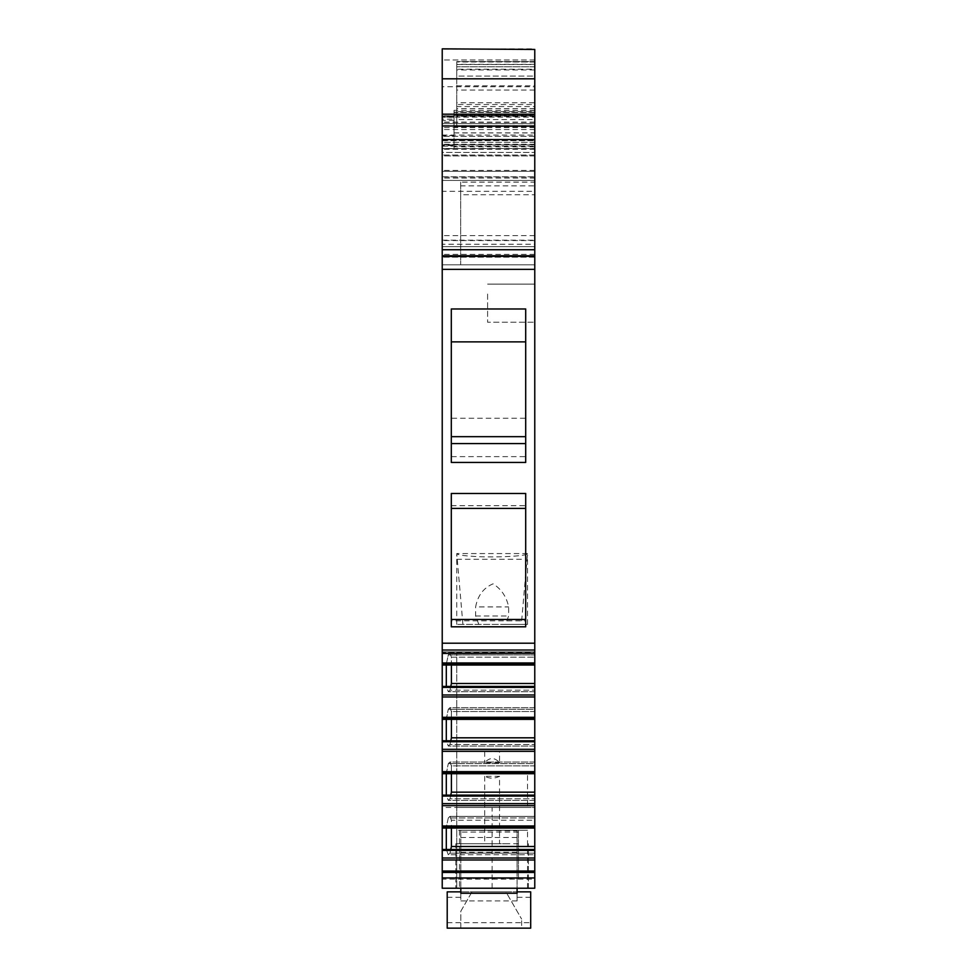 <?xml version="1.0" encoding="UTF-8"?>
<svg xmlns="http://www.w3.org/2000/svg" width="977" height="977" viewBox="0 0 977 977"><rect width="100%" height="100%" fill="white"/><g stroke="black" fill="none" stroke-linecap="round" stroke-linejoin="round"><path stroke-width="0.73" stroke-dasharray="4.88 3.66" d="M499.552 776.3C494.594 778.767 489.648 778.767 484.702 776.3L499.552 776.3L499.552 843.762L455.844 843.762L509.53 843.762L455.832 843.762L455.832 888.227L528.423 888.227L455.832 888.227L455.832 843.762M499.552 843.762L474.724 843.762M484.702 776.3L484.702 843.762M534.773 256.609L534.773 246.668L442.227 246.668L534.773 246.668L442.227 246.668L442.227 256.609L534.773 256.609L534.773 650.023L442.227 650.023L442.227 665.032L534.773 665.032L534.773 651.915L534.773 665.032M534.773 650.023L534.773 653.479L534.773 651.915L442.227 651.915L442.227 653.32L442.227 651.915L534.773 651.915L534.773 683.485L451.411 683.485L451.411 657.179L534.773 657.179L451.411 657.179L451.411 665.032M442.227 803.656L534.773 803.656L534.773 805.659L442.227 805.659L442.227 795.131L446.306 795.131L448.309 800.419L534.773 800.419L534.773 762.023L534.773 765.87L451.411 765.87L451.411 773.711M442.227 749.322L534.773 749.322L534.773 741.726L442.227 741.726L442.227 773.711L442.227 772.77L446.306 772.77L446.306 795.131L448.309 800.419L449.957 798.832L534.773 798.832L449.957 798.832L450.763 795.131M442.227 795.131L442.227 772.77L442.227 773.711L442.227 772.77L446.306 772.77L448.309 763.611L449.957 762.023L534.773 762.023L534.773 765.87L451.411 765.87L451.411 792.164L534.773 792.164M446.306 773.711L448.309 763.611L449.957 762.023L451.411 765.87L449.957 762.023L534.773 762.023L534.773 763.611L448.309 763.611L534.773 763.611L534.773 772.77L446.306 772.77L534.773 772.77L534.773 773.711L442.227 773.711M442.227 741.726L442.227 740.786L446.306 740.786L448.309 746.074L534.773 746.074L534.773 707.678L534.773 711.525L451.411 711.525L451.411 719.365M442.227 694.977L534.773 694.977L534.773 687.381L442.227 687.381L442.227 719.365L442.227 718.437L446.306 718.437L446.306 740.786L448.309 746.074L449.957 744.486L534.773 744.486L449.957 744.486L450.763 740.786M442.227 740.786L442.227 718.437L442.227 719.365L442.227 718.437L446.306 718.437L448.309 709.265L449.957 707.678L534.773 707.678L534.773 711.525L451.411 711.525L451.411 737.818L534.773 737.818M446.306 719.365L448.309 709.265L449.957 707.678L451.411 711.525L449.957 707.678L534.773 707.678L534.773 709.265L448.309 709.265L534.773 709.265L534.773 718.437L446.306 718.437L534.773 718.437L534.773 719.365L442.227 719.365M442.227 687.381L442.227 686.44L446.306 686.44L448.309 691.728L534.773 691.728L534.773 683.485M442.227 665.032L442.227 664.091L442.227 665.032L442.227 664.091L446.306 664.091L446.306 686.44L448.309 691.728L449.957 690.153L534.773 690.153L449.957 690.153L450.763 686.44M442.227 686.44L442.227 664.091L446.306 664.091L448.309 654.92L449.957 653.332L534.773 653.332L442.227 653.32M446.306 665.032L446.306 664.091L534.773 664.091L446.306 664.091L448.309 654.92L449.957 653.332L451.411 657.179L449.957 653.332L534.773 653.332M448.309 654.92L534.773 654.92L448.309 654.92M442.227 49.448L442.227 86.733L534.773 86.733L534.773 48.85L442.227 48.85L442.227 59.963L534.773 59.963L534.773 144.828L534.773 48.85L534.773 59.963L442.227 59.963L442.227 255.742L534.773 255.742L534.773 264.816L442.227 264.816L442.227 171.354L534.773 171.354L442.227 171.354L534.773 171.354L534.773 264.816L534.773 171.354L442.227 171.354L534.773 171.354L534.773 264.816L442.227 264.816L534.773 264.816L534.773 110.34L534.773 126.9L454.012 126.9L454.012 112.44L534.773 112.44M534.773 117.13L534.773 139.589L534.773 117.13L442.227 117.13L442.227 144.828L534.773 144.828L442.227 144.828L442.227 148.541L534.773 148.541L442.227 148.541L442.227 152.436L534.773 152.436L442.227 152.436L442.227 155.929L534.773 155.929L534.773 144.828L534.773 155.929L442.227 155.929L442.227 180.427L534.773 180.427L442.227 180.427L442.227 255.742L534.773 255.742L442.227 255.742L442.227 264.816L442.227 255.742L442.227 264.816L534.773 264.816L534.773 255.742L442.227 255.742L442.227 115.994L442.227 119.133L454.012 119.133L454.012 145.524L442.227 145.524L442.227 119.133M442.227 125.984L442.227 139.589L534.773 139.589M454.012 120.476L442.227 120.476L442.227 135.559L454.012 135.559L454.012 112.221L534.773 112.221M534.773 114.822L454.012 114.822L454.012 112.221M454.012 114.822L454.012 135.559M442.227 115.958L442.227 246.668L534.773 246.668L534.773 115.811L442.227 115.958L442.227 264.816L442.227 256.682L534.773 256.682L442.227 256.682L442.227 171.354L534.773 171.354L534.773 255.742L442.227 255.742L534.773 255.742L534.773 155.013L534.773 255.742L534.773 244.238L442.227 244.238L442.227 255.742L534.773 255.742L442.227 255.742L442.227 155.013L442.227 264.816L534.773 264.816L442.227 264.816L442.227 123.59L534.773 123.749L534.773 264.816L534.773 123.749M442.227 176.8L534.773 176.8L442.227 176.8M442.227 114.187L442.227 78.807M534.773 86.733L534.773 126.9M442.227 86.733L442.227 148.663L454.012 148.663L454.012 126.9M534.773 148.663L442.227 148.663L442.227 145.524M534.773 110.486L454.012 110.34L454.012 112.44M454.012 110.486L454.012 115.433L534.773 115.433M454.012 119.133L454.012 115.433M442.227 256.609L442.227 650.023M525.699 462.439L525.699 308.976L525.699 341.865L451.301 341.865L451.301 462.439L451.301 308.976L525.699 308.976L525.699 462.439L525.699 456.638L451.301 456.638L451.301 462.439L525.699 462.439M451.301 505.683L525.699 505.683L525.699 626.807L451.301 626.807L451.301 493.47L451.301 626.807L451.301 620.81L525.699 620.81L525.699 493.47L451.301 493.47L451.301 620.81M446.306 686.44L534.773 686.44L534.773 691.728L448.309 691.728L449.957 690.153L451.411 683.485M534.773 687.381L534.773 686.44M534.773 694.977L534.773 719.365M446.306 740.786L534.773 740.786L534.773 746.074L448.309 746.074L449.957 744.486L451.411 737.818M534.773 741.726L534.773 740.786M534.773 749.322L534.773 773.711M446.306 795.131L534.773 795.131L534.773 800.419L448.309 800.419L449.957 798.832L451.411 792.164M442.227 796.06L534.773 796.06L534.773 795.131M534.773 803.656L534.773 796.06M442.227 805.659L442.227 828.056L534.773 828.056L534.773 816.369L534.773 846.509L451.411 846.509L451.411 820.216L534.773 820.216L534.773 828.056L534.773 816.369L534.773 820.216L451.411 820.216L451.411 828.056M534.773 805.659L534.773 828.056M442.227 828.056L442.227 827.116L442.227 828.056L442.227 827.116L534.773 827.116L446.306 827.116L448.309 817.944L534.773 817.944L448.309 817.944L449.957 816.369L534.773 816.369L449.957 816.369L451.411 820.216L449.957 816.369L448.309 817.944L446.306 827.116L446.306 849.465L534.773 849.465L534.773 854.765L534.773 846.509M442.227 858.001L534.773 858.001L534.773 859.992L442.227 859.992L442.227 849.465L446.306 849.465L448.309 854.765L449.957 853.177L534.773 853.177L534.773 849.465L534.773 854.765L534.773 853.177L449.957 853.177L451.411 846.509M446.306 849.465L448.309 854.765L534.773 854.765L448.309 854.765L449.957 853.177L450.763 849.465M442.227 850.405L534.773 850.405L534.773 849.465M534.773 858.001L534.773 850.405M534.773 859.992L534.773 871.044L442.227 871.044L442.227 859.992M442.227 871.044L442.227 872.449L534.773 872.449L534.773 871.044M534.773 872.449L534.773 888.227L442.227 888.227L442.227 652.294L534.773 652.294L534.773 879.153L442.227 879.153M442.227 872.449L442.227 888.227L534.773 888.227L534.773 879.153M474.724 888.227L528.423 888.227L474.724 888.227M456.735 652.294L534.773 652.294L534.773 807.466L456.735 807.466L456.735 773.063L527.507 773.063L527.519 807.466L456.735 807.466L456.735 652.294L456.735 807.466L442.227 807.466L442.227 652.294L456.735 652.294M492.127 888.227L492.127 807.466L527.519 807.466M492.127 807.466L534.773 807.466L534.773 888.227M442.227 849.465L442.227 827.116L446.306 827.116L446.306 828.056M534.773 294.04L534.773 322.227L534.773 294.04M487.596 294.04L487.596 322.227L534.773 322.227L487.596 322.227L487.596 294.04M534.773 69.929L456.735 69.929L456.735 85.805L534.773 85.805L534.773 69.929L534.773 76.072L456.735 76.072L456.735 69.929M534.773 90.055L456.735 90.055L456.735 104.527L534.773 104.527L534.773 61.551L534.773 66.778L534.773 61.551L534.773 64.531L456.735 64.531L456.735 76.072L456.735 69.257L534.773 69.257L534.773 76.072L456.735 76.072M534.773 64.531L534.773 76.072M534.773 108.655L456.735 108.655L456.735 115.579L534.773 115.579L534.773 85.805M456.735 108.655L456.735 85.805M456.735 115.579L456.735 106.566L534.773 106.566L534.773 119.621L456.735 119.621L456.735 115.579M534.773 62.052L456.735 61.551L456.735 119.621M534.773 126.607L456.735 126.607L534.773 126.485L456.735 126.46L456.735 115.652L534.773 115.652L534.773 126.607L534.773 66.778L534.773 119.621M456.735 62.052L456.735 64.531M534.773 115.958L534.773 264.816L442.227 264.816L534.773 264.816L534.773 194.753L460.655 194.753L460.655 264.816L460.655 182.125L534.773 182.125L534.773 142.312L442.227 142.312L442.227 264.816L534.773 264.816L442.227 264.816L442.227 123.749M442.227 140.651L534.773 140.651L442.227 140.505L442.227 155.013L442.227 142.495M534.773 140.651L534.773 142.495M460.655 194.753L460.655 185.85L534.773 185.85L534.773 194.753M534.773 182.125L534.773 185.85M460.655 182.125L460.655 185.85M456.735 104.527L456.735 111.671L534.773 111.671L534.773 104.527M456.735 90.055L456.735 61.966L534.773 61.966M534.773 64.323L456.735 64.323M456.735 126.607L456.735 61.966M456.735 115.652L456.735 102.768L534.773 102.756L534.773 115.652M534.773 246.668L534.773 240.195L442.227 240.195L442.227 246.668L534.773 246.668L534.773 191.321L442.227 191.321L442.227 246.668M442.227 140.505L442.227 240.195M534.773 140.505L534.773 240.195M534.773 170.45L442.227 170.45L442.227 178.083L534.773 178.083L534.773 170.45L534.773 244.238M442.227 170.45L442.227 244.238M442.227 178.083L442.227 191.321M534.773 178.083L534.773 191.321M454.012 148.663L454.012 145.524M442.227 888.227L442.227 807.466M456.735 888.227L456.735 807.466L456.735 888.227L456.735 830.279L459.459 830.279L459.459 888.227L459.459 830.279L527.519 830.279L456.735 830.279M442.227 120.476L442.227 116.434L454.012 116.568M442.227 135.559L442.227 139.589M451.301 308.976L451.301 341.865L451.301 308.976M525.699 341.865L525.699 418.266L451.301 418.266L451.301 456.638M451.301 418.266L451.301 341.865M525.699 418.266L525.699 456.638M525.699 505.683L525.699 620.81M518.445 878.372L518.445 830.279L518.445 878.372L459.459 878.372M509.102 773.063L456.735 773.063M517.089 893.259L517.089 830.279L460.826 830.279L517.089 830.279L517.089 888.227M518.445 843.762L459.459 843.762M518.445 832.099L459.459 832.099M447.21 922.703L530.694 922.703L530.694 891.854L517.089 891.854L517.089 900.928L517.089 891.854L460.826 891.854L460.826 900.928L460.826 891.854L517.089 891.854L447.21 891.854L447.21 928.15M517.089 858.148L460.826 858.148L460.826 830.279L517.089 830.865M460.826 858.148L460.826 893.259M517.089 852.286L460.826 852.286L460.826 888.227M460.826 852.286L460.826 830.865M521.62 928.15L460.826 928.15L460.826 911.211L472.001 891.854L505.903 891.854L521.62 919.076L505.903 891.854L472.001 891.854L460.826 911.211L460.826 928.15L521.62 928.15L521.62 919.076M530.694 922.703L530.694 928.15M456.735 559.284L523.892 559.284M499.552 762.695L484.702 762.695C489.66 757.163 494.606 757.163 499.552 762.695L499.552 751.582L484.702 751.582L499.552 751.582M484.702 751.582L484.702 762.695M505.451 624.388L456.735 624.388L527.519 624.388L505.451 624.388L508.638 615.998L508.638 606.925C506.538 596.764 501.348 589.058 493.043 583.831C483.542 587.861 477.729 595.555 475.628 606.925L508.638 606.925M527.519 553.568L456.748 553.568C457.334 554.863 463.477 555.828 475.164 556.487C497.195 557.757 528.435 556.011 527.519 553.568L521.339 624.388M462.915 624.388L456.748 553.568M478.803 624.388L475.628 615.998L475.628 606.925M475.628 615.998L508.638 615.998M534.773 664.299L442.227 664.299M534.773 662.956L442.227 662.956M534.773 127.523L442.227 127.523M454.012 132.872L534.773 132.872M534.773 49.29L442.227 49.29M534.773 122.357L442.227 122.357M442.227 135.058L534.773 135.058M534.773 146.843L454.012 146.843M454.012 132.945L534.773 132.945M534.773 125.691L442.227 125.691M454.012 117.338L442.227 117.338M534.773 240.562L442.227 240.562M534.773 269.359L442.227 269.359M442.227 643.208L534.773 643.208M534.773 696.967L442.227 696.967M442.227 717.301L534.773 717.301M534.773 718.645L442.227 718.645M534.773 751.313L442.227 751.313M442.227 771.647L534.773 771.647M534.773 772.99L442.227 772.99M442.227 825.98L534.773 825.98M534.773 827.324L442.227 827.324M534.773 877.944L442.227 877.944M534.773 116.385L456.735 116.385M534.773 66.778L456.735 66.778L534.773 66.778M534.773 149.249L442.227 149.249M460.655 256.817L442.227 256.817M442.227 146.123L534.773 146.123L442.227 146.098M534.773 155.013L442.227 155.013L534.773 155.013M534.773 257.159L442.227 257.159L534.773 257.159M534.773 144.254L442.227 144.254M534.773 136.328L442.227 136.328L534.773 136.328M534.773 129.538L442.227 129.538M534.773 254.362L442.227 254.362M534.773 116.348L456.735 116.348M534.773 235.591L442.227 235.591M534.773 122.125L442.227 122.125M534.773 144.266L442.227 144.266M534.773 144.584L442.227 144.584M534.773 177.057L442.227 177.057M460.826 837.509L517.089 837.509M460.826 871.081L517.089 871.081M530.694 897.301L517.089 897.301M517.089 900.928L460.826 900.928M447.21 897.301L460.826 897.301M534.773 112.135L454.012 112.135M534.773 110.34L454.012 110.34M487.596 284.124L534.773 284.124L487.596 284.124M534.773 126.644L456.735 126.644M534.773 61.551L456.735 61.551L534.773 61.551M534.773 142.312L442.227 142.312M534.773 123.59L442.227 123.59M534.773 115.811L442.227 115.811M454.012 115.994L442.227 115.994M454.012 116.434L442.227 116.434M527.519 888.227L527.519 830.279M528.423 888.227L528.423 843.762L528.423 888.227M527.519 624.388L527.519 554.887M456.735 624.388L456.735 554.887"/><path stroke-width="1.47" d="M534.773 796.06L442.227 796.06L442.227 803.656L534.773 803.656L534.773 792.164L451.411 792.164L450.763 795.131M442.227 796.06L442.227 795.131L534.773 795.131M442.227 749.322L534.773 749.322L534.773 741.726L442.227 741.726L442.227 773.711L534.773 773.711L534.773 792.164M451.411 773.711L451.411 792.164M442.227 771.647L534.773 771.647L534.773 773.711M534.773 771.647L534.773 749.322M534.773 741.726L534.773 737.818L451.411 737.818L450.763 740.786M442.227 741.726L442.227 740.786L534.773 740.786M442.227 694.977L534.773 694.977L534.773 687.381L442.227 687.381L442.227 719.365L534.773 719.365L534.773 737.818M451.411 719.365L451.411 737.818M442.227 717.301L534.773 717.301L534.773 719.365M534.773 717.301L534.773 694.977M534.773 687.381L534.773 683.485L451.411 683.485L450.763 686.44M442.227 687.381L442.227 686.44L534.773 686.44M442.227 653.32L442.227 665.032L534.773 665.032L534.773 683.485M451.411 665.032L451.411 683.485M442.227 662.956L534.773 662.956L534.773 665.032M534.773 662.956L534.773 650.023L442.227 650.023L442.227 255.742L534.773 255.742L534.773 643.208L442.227 643.208M534.773 653.32L442.227 653.479L442.227 650.023M534.773 650.023L534.773 643.208M451.301 462.439L525.699 462.439L525.699 308.976L451.301 308.976L451.301 462.439M451.301 626.807L451.301 493.47L525.699 493.47L525.699 626.807L451.301 626.807M534.773 255.742L534.773 139.589L442.227 139.589L442.227 255.742M442.227 117.13L442.227 139.589M534.773 139.589L534.773 125.984L442.227 125.984L442.227 49.448L442.227 78.807L534.773 78.807L534.773 125.984M534.773 49.448L442.227 48.85L534.773 49.448L534.773 78.807M442.227 116.568L442.227 114.187L534.773 114.187M534.773 888.227L442.227 888.227L534.773 888.227L534.773 872.449L442.227 872.449L442.227 888.227M442.227 872.449L442.227 871.044L534.773 871.044L534.773 872.449M442.227 871.044L442.227 859.992L534.773 859.992L534.773 871.044M442.227 859.992L442.227 858.001L534.773 858.001L534.773 859.992M534.773 858.001L534.773 846.509L451.411 846.509L450.763 849.465M442.227 858.001L442.227 850.405L534.773 850.405M442.227 850.405L442.227 849.465L534.773 849.465M442.227 803.656L442.227 828.056L534.773 828.056L534.773 846.509M451.411 828.056L451.411 846.509M442.227 825.98L534.773 825.98L534.773 828.056M534.773 825.98L534.773 803.656M442.227 828.056L442.227 849.465M446.306 828.056L446.306 849.465M442.227 773.711L442.227 795.131M446.306 773.711L446.306 795.131M442.227 719.365L442.227 740.786M446.306 719.365L446.306 740.786M442.227 665.032L442.227 686.44M446.306 665.032L446.306 686.44M451.301 443.582L525.699 443.582M525.699 341.865L451.301 341.865M451.301 508.406L525.699 508.406M451.301 619.479L525.699 619.479M525.699 436.682L451.301 436.682M517.089 888.227L517.089 893.259L460.826 893.259L460.826 888.227M447.21 891.854L460.826 891.854L447.21 891.854L447.21 928.15L530.694 928.15L530.694 891.854L517.089 891.854M530.694 928.15L447.21 928.15M442.227 772.99L534.773 772.99M442.227 751.313L534.773 751.313M442.227 718.645L534.773 718.645M442.227 696.967L534.773 696.967M442.227 664.299L534.773 664.299M442.227 269.359L534.773 269.359M534.773 249.733L442.227 249.733M534.773 877.944L442.227 877.944M442.227 827.324L534.773 827.324M442.227 805.659L534.773 805.659"/></g></svg>
